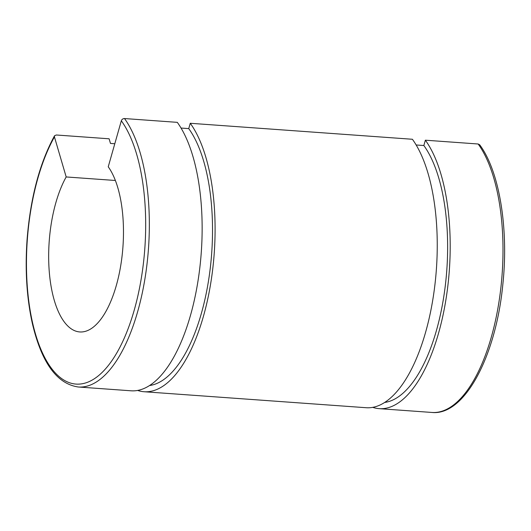 <?xml version="1.0" encoding="UTF-8"?>
<svg xmlns="http://www.w3.org/2000/svg" width="531" height="531" viewBox="0 0 531 531"><rect width="100%" height="100%" fill="white"/><g stroke="black" fill="none" stroke-linecap="round" stroke-linejoin="round"><path stroke-width="0.8" d="M115.38 180.487L66.183 176.949L54.441 136.925L54.54 135.757L56.319 134.993L109.114 138.797L110.475 143.43L114.796 143.742M54.534 135.757C39.546 163.362 30.386 198.017 27.068 239.713C24.964 270.007 26.703 297.831 32.285 323.167C41.518 362.607 56.857 383.886 78.296 386.999L131.091 390.803A143.065 60.069 94.1 0 0 197.326 285.028A143.065 60.069 94.1 0 0 177.301 122.349L124.506 118.546C122.953 118.586 121.891 119.329 121.327 120.789L108.238 166.8A88.04 36.964 94.1 0 1 120.504 266.914A88.04 36.964 94.1 0 1 79.756 331.941A88.04 36.964 94.1 0 1 49.376 273.014A88.04 36.964 94.1 0 1 66.183 176.949M190.257 123.278A143.065 60.069 94.1 0 1 210.276 285.963A143.065 60.069 94.1 0 1 144.047 391.732L366.198 407.722A143.065 60.069 94.1 0 0 432.433 301.953A143.065 60.069 94.1 0 0 412.408 139.268L190.257 123.278L188.737 128.608L181.051 128.051M478.159 144.001A143.065 60.069 94.1 0 1 498.184 306.679A143.065 60.069 94.1 0 1 431.949 412.454C464.579 415.932 496.02 356.135 502.87 284.092C508.778 228.463 499.445 171.254 479.699 144.804L478.159 144.001L425.364 140.197L423.844 145.527L416.158 144.976M188.737 128.608A137.011 57.527 94.1 0 1 208.849 278.609A137.011 57.527 94.1 0 1 149.523 385.533M144.047 391.732A143.065 60.069 94.1 0 1 137.629 390.431M425.364 140.197A143.065 60.069 94.1 0 1 445.383 302.882A143.065 60.069 94.1 0 1 379.154 408.651A143.065 60.069 94.1 0 1 372.735 407.35M423.844 145.527A137.011 57.527 94.1 0 1 443.956 295.528A137.011 57.527 94.1 0 1 384.63 402.458M121.327 120.789A140.317 58.914 94.1 0 1 129.332 325.41A140.317 58.914 94.1 0 1 39.925 346.982A140.317 58.914 94.1 0 1 54.441 136.925M78.296 386.999A143.065 60.069 -85.9 0 0 144.525 281.231A143.065 60.069 -85.9 0 0 124.506 118.546M379.154 408.651L431.949 412.454"/></g></svg>
